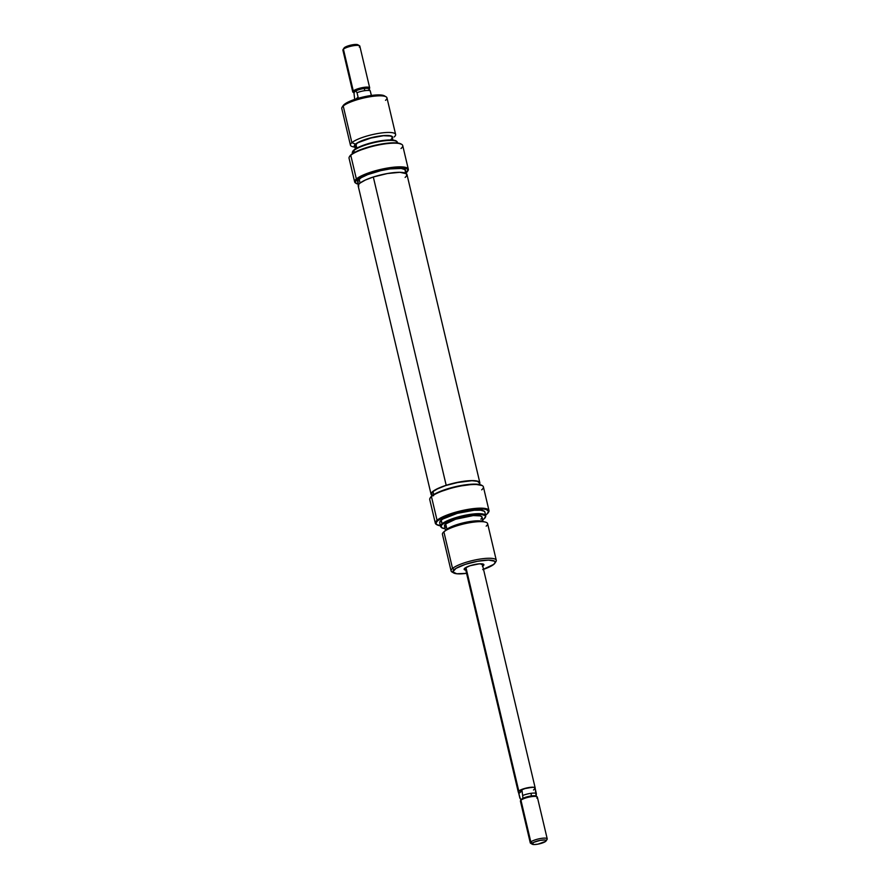 <?xml version="1.0" encoding="UTF-8"?>
<svg xmlns="http://www.w3.org/2000/svg" width="889" height="889" viewBox="0 0 889 889"><rect width="100%" height="100%" fill="white"/><g stroke="black" fill="none" stroke-linecap="round" stroke-linejoin="round"><path stroke-width="1.33" d="M481.616 564.548A8.701 1.945 166.7 0 0 482.149 563.837A8.701 1.945 -13.3 0 1 481.616 564.548L481.438 563.782L481.616 564.548M482.394 566.349L483.26 565.748L482.538 565.215L483.772 565.193L483.66 564.304L479.26 563.837L469.959 565.771L464.758 568.238A10.157 2.278 -13.3 0 1 474.393 564.571A10.157 2.278 -13.3 0 1 483.505 564.204A10.157 2.278 -13.3 0 1 483.26 565.748A10.157 2.278 -13.3 0 1 482.749 566.126M482.36 485.672L481.682 485.272A26.992 6.045 166.7 0 0 457.468 486.239A26.992 6.045 166.7 0 0 431.854 495.973L431.454 496.595A27.57 6.179 -13.3 0 1 457.624 486.65A27.57 6.179 -13.3 0 1 482.36 485.672A27.57 6.179 -13.3 0 1 481.682 489.85M488.994 510.553L483.405 486.883A27.57 6.179 166.7 0 0 460.724 486.027A27.57 6.179 166.7 0 0 431.454 496.595L437.055 520.265A27.57 6.179 -13.3 0 1 466.325 509.708A27.57 6.179 -13.3 0 1 488.994 510.553A27.57 6.179 -13.3 0 1 488.361 512.431A27.57 6.179 166.7 0 0 488.606 512.097A27.57 6.179 166.7 0 0 469.359 509.175A27.57 6.179 166.7 0 0 437.055 520.265A27.57 6.179 166.7 0 0 436.377 524.443L437.055 524.843A26.992 6.045 -13.3 0 1 437.71 520.743L437.055 520.265L437.71 520.743A26.992 6.045 -13.3 0 1 469.336 509.897A26.992 6.045 -13.3 0 1 488.183 512.753A26.992 6.045 -13.3 0 1 486.883 514.142L485.283 515.309M440.411 525.788A26.992 6.045 -13.3 0 1 437.055 524.843M484.916 512.22L484.349 511.308L480.727 510.219L474.304 510.23L457.235 513.375L443.122 518.909L441.144 520.287L441.989 523.865A23.214 5.201 166.7 0 0 440.911 526.988L441.355 527.455A22.881 5.123 -13.3 0 1 442.433 524.377L441.144 520.287A23.214 5.201 166.7 0 0 439.699 522.788L440.544 526.366A23.214 5.201 -13.3 0 1 441.989 523.865A23.214 5.201 -13.3 0 1 466.636 514.964A23.214 5.201 -13.3 0 1 485.738 515.687A23.214 5.201 -13.3 0 1 485.561 516.72M441.355 527.455A22.881 5.123 -13.3 0 0 445.122 528.688L441.544 527.622L441.288 525.621L442.433 524.377L447.045 521.599L458.279 517.565L471.192 514.887L481.438 514.453L485.005 515.531L485.561 516.431L484.116 518.776A22.881 5.123 -13.3 0 1 482.694 519.809M453.023 572.416A23.214 5.201 -13.3 0 1 451.09 570.96A23.214 5.201 -13.3 0 1 452.534 568.46A23.214 5.201 166.7 0 0 451.968 571.971L453.657 572.949A21.769 4.878 -13.3 0 1 454.179 569.649L452.534 568.46L443.878 531.822L446.6 529.488A19.736 4.423 166.7 0 0 446.556 529.533A19.736 4.423 166.7 0 0 446.5 529.566M453.657 572.949A21.769 4.878 -13.3 0 0 466.569 573.338L456.724 573.761L452.812 571.883L456.035 568.36L465.314 564.371L477.537 561.27L488.561 560.092L494.684 561.237L495.217 562.092L493.839 564.326A21.769 4.878 -13.3 0 1 483.505 569.338M482.116 521.287L471.403 521.31L460.269 523.621L450.579 527.099L443.822 531.866A23.214 5.201 -13.3 0 1 443.878 531.822A23.214 5.201 166.7 0 0 442.433 534.322L451.09 570.96M482.071 517.231L480.427 515.909L473.259 515.576L455.568 519.254L445.689 523.932L446.945 529.222L445.689 523.932A19.302 4.323 166.7 0 0 444.489 526.01L445.533 530.411M441.166 527.21A23.214 5.201 -13.3 0 1 440.544 526.366M479.493 482.994L477.393 481.305L471.959 480.727L459.457 482.06L445.611 485.572L437.977 488.572L432.999 491.561L433.721 494.628L432.999 491.561A24.67 5.523 166.7 0 0 431.454 494.217L431.865 495.962M479.882 484.605L479.471 482.871A24.67 5.523 166.7 0 0 459.18 482.105A24.67 5.523 166.7 0 0 432.999 491.561L431.432 494.084L433.532 495.773M482.071 485.538L474.482 484.116L455.668 486.65L437.299 492.706L431.854 495.973L430.209 498.084M436.743 524.632A27.57 6.179 -13.3 0 1 435.332 523.232A27.57 6.179 -13.3 0 1 437.055 520.265L431.454 496.595A27.57 6.179 166.7 0 0 429.743 499.562L435.332 523.232M441.288 525.877L436.588 524.51L436.066 522.854L437.71 520.743L443.155 517.476L456.413 512.72L471.648 509.553L483.727 509.053L486.294 509.53L488.583 511.375L486.883 514.142A26.992 6.045 -13.3 0 1 485.605 515.098M485.738 515.687L484.894 512.097A23.214 5.201 166.7 0 0 465.792 511.386A23.214 5.201 166.7 0 0 441.144 520.287L439.677 522.665M485.505 517.02L485.694 516.398A23.214 5.201 166.7 0 0 468.114 514.709A23.214 5.201 166.7 0 0 441.989 523.865L442.433 524.377A22.881 5.123 -13.3 0 1 468.181 515.342A22.881 5.123 -13.3 0 1 485.505 517.02A22.881 5.123 -13.3 0 1 484.116 518.776L482.171 520.132M480.849 519.209L481.816 518.154M483.094 521.532L482.06 517.131A19.302 4.323 166.7 0 0 466.18 516.542A19.302 4.323 166.7 0 0 445.689 523.932L444.478 525.91M444.945 526.666L446.111 527.233M496.273 560.27L487.617 523.643A23.214 5.201 166.7 0 0 468.525 522.932A23.214 5.201 166.7 0 0 443.878 531.822L452.534 568.46A23.214 5.201 -13.3 0 1 477.182 559.559A23.214 5.201 -13.3 0 1 496.273 560.27A23.214 5.201 -13.3 0 1 495.206 562.448M494.884 563.204L495.951 561.581A23.214 5.201 166.7 0 0 479.738 559.114A23.214 5.201 166.7 0 0 452.534 568.46L454.179 569.649A21.769 4.878 -13.3 0 1 479.693 560.903A21.769 4.878 -13.3 0 1 494.884 563.204A21.769 4.878 -13.3 0 1 493.839 564.326L482.705 569.605M465.803 570.138A10.157 2.278 -13.3 0 1 464.269 568.76A10.157 2.278 -13.3 0 1 464.758 568.238L464.358 569.671L465.947 570.149M485.283 522.076L481.794 521.198A19.736 4.423 166.7 0 0 463.625 522.765A19.736 4.423 166.7 0 0 446.6 529.488L443.878 531.822A23.214 5.201 -13.3 0 1 463.902 523.91A23.214 5.201 -13.3 0 1 485.283 522.076A23.214 5.201 -13.3 0 1 486.172 526.144M430.132 498.018A27.57 6.179 -13.3 0 1 431.454 496.595L431.854 495.973A26.992 6.045 166.7 0 0 430.554 497.362L430.132 498.018M405.117 177.422L406.529 176.033L406.551 173.777L399.917 172.31L387.426 173.522L373.313 177A25.059 5.612 166.7 0 0 358.2 186.012L431.076 494.306A25.059 5.612 -13.3 0 1 446.189 485.294L373.313 177L365.379 180.023L360.056 183.078L358.645 184.468L358.623 186.723M479.404 484.327L479.438 482.071L478.06 481.293L472.792 480.605L455.546 482.771L446.189 485.294L435.199 489.861L431.532 492.762L431.043 493.995L431.687 495.173A25.059 5.612 -13.3 0 1 431.076 494.306M479.849 482.771L406.973 174.488A25.059 5.612 166.7 0 0 373.313 177L446.189 485.294A25.059 5.612 -13.3 0 1 479.849 482.771A25.059 5.612 -13.3 0 1 479.704 483.827M356.056 183.312A27.57 6.179 -13.3 0 1 354.655 181.912A27.57 6.179 -13.3 0 1 356.367 178.945A27.57 6.179 -13.3 0 1 385.637 168.388A27.57 6.179 -13.3 0 1 408.318 169.232A27.57 6.179 -13.3 0 1 407.684 171.11A27.57 6.179 166.7 0 0 407.918 170.777A27.57 6.179 166.7 0 0 388.682 167.854A27.57 6.179 166.7 0 0 356.367 178.945A27.57 6.179 166.7 0 0 355.7 183.123L356.367 183.512A26.992 6.045 -13.3 0 1 357.022 179.422L356.367 178.945L357.022 179.422A26.992 6.045 -13.3 0 1 388.66 168.566A26.992 6.045 -13.3 0 1 407.495 171.433A26.992 6.045 -13.3 0 1 406.195 172.822L406.184 172.833A26.992 6.045 -13.3 0 0 406.195 172.822L407.907 170.055L407.251 168.988L403.039 167.732L390.96 168.232L380.836 170.099L370.835 172.877L359.323 177.822L355.378 181.534L355.9 183.19L358.545 184.267M358.167 184.179A26.992 6.045 -13.3 0 1 356.367 183.512M401.672 144.34L400.995 143.951A26.992 6.045 166.7 0 0 376.792 144.918A26.992 6.045 166.7 0 0 351.166 154.653L350.766 155.275A27.57 6.179 -13.3 0 1 376.936 145.329A27.57 6.179 -13.3 0 1 401.672 144.34A27.57 6.179 -13.3 0 1 401.006 148.53M397.639 143.007L397.505 142.429A23.214 5.201 166.7 0 0 378.403 141.718A23.214 5.201 166.7 0 0 353.755 150.608L354.233 152.608L353.933 150.019A22.881 5.123 166.7 0 0 352.555 151.775L352.355 152.397A23.214 5.201 -13.3 0 1 353.755 150.608A23.214 5.201 166.7 0 0 352.311 153.108L352.455 153.686M350.433 145.151A23.214 5.201 -13.3 0 0 354.911 147.063A19.736 4.423 -13.3 0 1 355.5 144.129L351.877 142.651L343.221 106.013L344.221 104.469A21.769 4.878 166.7 0 0 343.165 105.58L342.098 107.213A23.214 5.201 -13.3 0 1 343.221 106.013A23.214 5.201 166.7 0 0 341.776 108.514L350.433 145.151A23.214 5.201 -13.3 0 1 351.877 142.651A23.214 5.201 166.7 0 0 352.777 146.718L354.955 147.263M392.927 140.095L392.26 137.273A19.302 4.323 166.7 0 0 376.38 136.684A19.302 4.323 166.7 0 0 355.9 144.074L356.856 148.107L355.9 144.074A19.302 4.323 166.7 0 0 354.7 146.152L355.367 148.985M408.318 169.232L402.717 145.552A27.57 6.179 166.7 0 0 380.036 144.707A27.57 6.179 166.7 0 0 350.766 155.275L356.367 178.945L350.766 155.275A27.57 6.179 166.7 0 0 349.055 158.242L354.655 181.912M406.595 174.577L405.617 170.444A24.67 5.523 166.7 0 0 385.326 169.688A24.67 5.523 166.7 0 0 359.145 179.145L360.067 183.067L359.145 179.145A24.67 5.523 166.7 0 0 357.6 181.8L358.578 185.923M405.317 171.755L405.04 169.61L401.195 168.454L390.149 168.91L380.903 170.61L367.668 174.622L361.234 177.678L357.9 180.489L358.178 182.634M401.395 144.218L397.183 142.951L389.715 142.962L374.98 145.318L356.611 151.374L351.166 154.653L349.521 156.753M397.072 142.073L395.116 140.506L390.071 139.973L374.125 142.107L358.556 147.241L353.933 150.019L352.488 152.363M354.911 147.052L354.511 145.207L357.178 142.951L372.913 137.306L383.692 135.584L389.149 135.573L392.227 136.506L392.438 138.217M391.06 139.351L392.027 138.295M392.282 137.373L390.638 136.05L383.459 135.717L369.268 138.34L357.534 142.929L354.678 146.052L356.322 147.374M395.627 134.461L386.959 97.834A23.214 5.201 166.7 0 0 367.868 97.123A23.214 5.201 166.7 0 0 343.221 106.013L351.877 142.651A23.214 5.201 -13.3 0 1 376.525 133.75A23.214 5.201 -13.3 0 1 395.627 134.461A23.214 5.201 -13.3 0 1 394.183 136.962A23.214 5.201 166.7 0 0 394.227 136.917A23.214 5.201 166.7 0 0 380.992 133.028A23.214 5.201 166.7 0 0 351.877 142.651L355.5 144.129A19.736 4.423 -13.3 0 1 378.425 136.228A19.736 4.423 -13.3 0 1 392.471 138.173M384.715 96.056L378.592 94.901L363.423 96.945L348.61 101.824L343.121 105.658M386.082 96.812L384.404 95.834A21.769 4.878 166.7 0 0 364.879 96.612A21.769 4.878 166.7 0 0 344.221 104.469L343.221 106.013A23.214 5.201 -13.3 0 1 365.257 97.646A23.214 5.201 -13.3 0 1 386.082 96.812A23.214 5.201 -13.3 0 1 385.515 100.335M353.755 150.608A23.214 5.201 -13.3 0 1 376.914 142.007A23.214 5.201 -13.3 0 1 397.15 141.807L396.694 141.34A22.881 5.123 166.7 0 0 376.758 141.54A22.881 5.123 166.7 0 0 353.933 150.019L353.755 150.608M349.444 156.686A27.57 6.179 -13.3 0 1 350.766 155.275L351.166 154.653A26.992 6.045 166.7 0 0 349.877 156.042L349.444 156.686M518.443 792.255L518.787 791.021L465.936 567.449L518.787 791.021A8.701 1.945 -13.3 0 1 528.022 787.676A8.701 1.945 -13.3 0 1 535.189 787.954A8.701 1.945 -13.3 0 1 535.178 788.176M537.034 796.744L535.9 796.088A7.734 1.734 166.7 0 0 531.344 795.944L531.9 796.588A8.701 1.945 -13.3 0 1 537.034 796.744A8.701 1.945 -13.3 0 1 536.812 798.066M518.354 792.155A8.701 1.945 -13.3 0 1 518.243 791.955A8.701 1.945 -13.3 0 1 518.787 791.021L526.466 788.01L533.578 787.265L535.145 788.01L536.2 796.544L536.345 793.566A8.646 1.934 166.7 0 0 531.1 793.299L531.344 795.944A7.734 1.734 166.7 0 0 522.988 798.311L521.132 799.878L519.865 798.089L518.798 793.588L522.065 790.843L522.988 798.311A7.734 1.734 -13.3 0 1 531.344 795.944L531.1 793.299A8.646 1.934 166.7 0 0 523.121 795.344A8.646 1.934 -13.3 0 1 531.1 793.299A8.646 1.934 -13.3 0 1 536.345 793.566L535.2 788.576L534.589 788.899L535.145 788.01A8.646 1.934 166.7 0 0 528.022 787.698A8.646 1.934 166.7 0 0 518.832 791.01L522.065 790.843L522.988 798.311A7.734 1.734 166.7 0 0 521.254 799.555L520.532 800.645A8.701 1.945 -13.3 0 1 520.954 800.2L530.822 841.939L532.467 843.139A7.256 1.622 -13.3 0 1 540.968 840.216A7.256 1.622 -13.3 0 1 546.035 840.994A7.256 1.622 -13.3 0 1 545.69 841.361L537.901 844.161L534.233 844.55L532.011 843.883L533.933 842.261L540.256 840.349L544.835 839.994L546.146 840.616L545.69 841.361A7.256 1.622 -13.3 0 1 538.801 843.983A7.256 1.622 -13.3 0 1 532.289 844.239A7.256 1.622 -13.3 0 1 532.467 843.139L530.822 841.939A8.701 1.945 -13.3 0 1 540.067 838.605A8.701 1.945 -13.3 0 1 547.224 838.872A8.701 1.945 -13.3 0 1 546.679 839.805M546.035 840.994L547.102 839.36A8.701 1.945 166.7 0 0 541.023 838.438A8.701 1.945 166.7 0 0 530.822 841.939L520.954 800.2A8.701 1.945 166.7 0 0 520.409 801.133L530.277 842.883A8.701 1.945 -13.3 0 1 530.822 841.939A8.701 1.945 166.7 0 0 530.611 843.261L532.289 844.239M547.224 838.872L537.356 797.133A8.701 1.945 166.7 0 0 531.9 796.588A8.701 1.945 166.7 0 0 520.954 800.2A8.701 1.945 -13.3 0 1 531.9 796.588L531.344 795.944A7.734 1.734 -13.3 0 1 536.2 796.477M369.746 90.133L368.913 88.878A7.734 1.734 166.7 0 0 364.123 88.533A7.734 1.734 166.7 0 0 355.756 90.9L353.9 92.456L354.7 99.401L353.9 92.456A7.734 1.734 -13.3 0 1 355.756 90.9A7.734 1.734 -13.3 0 1 364.123 88.533L364.234 87.322A8.701 1.945 166.7 0 0 353.289 90.934A8.701 1.945 166.7 0 0 353.077 92.256L354.211 92.912M371.335 95.467L370.246 90.911A8.646 1.934 166.7 0 0 365.001 90.645L364.123 88.533L365.001 90.645A8.646 1.934 -13.3 0 1 370.246 90.911L369.802 90.2M371.613 96.245L370.246 90.911L368.979 89.122A7.734 1.734 -13.3 0 0 364.123 88.533L364.234 87.322A8.701 1.945 -13.3 0 1 369.691 87.867A8.701 1.945 -13.3 0 1 369.157 88.8M369.691 87.867L359.823 46.117A8.701 1.945 166.7 0 0 352.666 45.85A8.701 1.945 166.7 0 0 343.421 49.195L344.421 47.639A7.256 1.622 166.7 0 0 344.076 48.006L343.01 49.64A8.701 1.945 -13.3 0 1 343.421 49.195A8.701 1.945 166.7 0 0 342.887 50.128L352.744 91.867A8.701 1.945 -13.3 0 1 353.289 90.934L343.421 49.195L353.289 90.934A8.701 1.945 -13.3 0 1 364.234 87.322A8.701 1.945 166.7 0 1 369.568 88.355L368.857 89.445M365.001 90.645A8.646 1.934 166.7 0 0 357.022 92.689L358.089 97.179L355.944 98.99L358.089 97.179L357.022 92.689A8.646 1.934 -13.3 0 1 365.001 90.645M358.1 45.117L355.878 44.45L352.2 44.839L344.054 48.028M359.5 45.739L357.811 44.761A7.256 1.622 166.7 0 0 351.311 45.017A7.256 1.622 166.7 0 0 344.421 47.639L343.421 49.195A8.701 1.945 -13.3 0 1 351.688 46.05A8.701 1.945 -13.3 0 1 359.5 45.739A8.701 1.945 -13.3 0 1 359.289 47.061M355.756 90.9L357.022 92.689L355.756 90.9L353.9 92.456L355.756 90.9M370.246 90.911L368.979 89.122M520.309 798.8L518.398 792.032L518.832 791.01L518.287 791.899M521.132 799.878L519.865 798.089M518.476 792.666L518.298 791.943A8.646 1.934 166.7 0 1 518.832 791.01L522.065 790.843L518.798 793.588L518.832 791.01L523.265 788.91L532.5 787.21L534.456 787.398L535.078 788.41M534.589 788.899L533.5 790.01M518.798 793.588L518.398 792.032M488.606 512.097L488.183 512.753M407.918 170.777L407.495 171.433M535.189 787.954L482.216 563.848M520.354 798.867L521.198 800.122M518.243 791.955L465.269 567.849"/></g></svg>
